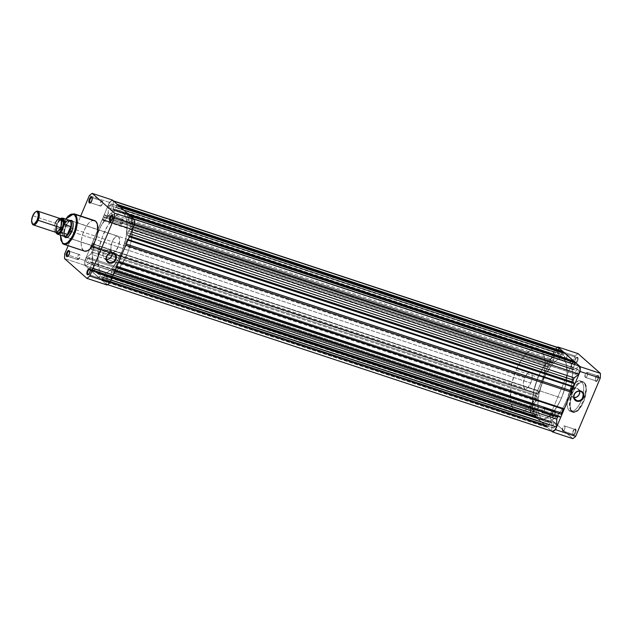 <?xml version="1.0" encoding="UTF-8"?>
<svg xmlns="http://www.w3.org/2000/svg" width="632" height="632" viewBox="0 0 632 632"><rect width="100%" height="100%" fill="white"/><g stroke="black" fill="none" stroke-linecap="round" stroke-linejoin="round"><path stroke-width="0.47" stroke-dasharray="3.16 2.37" d="M577.032 357.673A2.678 1.169 108.3 0 1 576.937 360.935A2.678 1.169 108.3 0 1 574.97 362.547L575.223 363.187A3.215 1.398 -71.7 0 0 577.585 361.251A3.215 1.398 -71.7 0 0 577.695 357.341L577.032 357.673L566.714 354.276A2.678 1.169 108.3 0 1 566.714 357.309A2.678 1.169 108.3 0 1 564.85 359.252A2.678 1.169 108.3 0 1 564.66 359.142L574.97 362.547A2.678 1.169 -71.7 0 0 575.159 362.657A2.678 1.169 -71.7 0 0 577.024 360.706A2.678 1.169 -71.7 0 0 577.032 357.673A2.678 1.169 -71.7 0 0 576.842 357.562A2.678 1.169 -71.7 0 0 574.97 359.513A2.678 1.169 -71.7 0 0 574.97 362.547L564.66 359.142A2.678 1.169 108.3 0 1 564.66 356.108A2.678 1.169 108.3 0 1 566.525 354.165A2.678 1.169 108.3 0 1 566.714 354.276L577.032 357.673L577.695 357.341L578.122 358.897L577.585 361.251L576.708 362.713L575.468 363.321L574.804 362.144L575.112 359.861L576.534 357.491L577.695 357.341A3.215 1.398 -71.7 0 0 576.7 357.372A3.215 1.398 -71.7 0 0 575.128 359.821A3.215 1.398 -71.7 0 0 574.93 362.721A3.215 1.398 -71.7 0 0 575.223 363.187L574.97 362.547A2.678 1.169 108.3 0 1 574.725 362.16A2.678 1.169 108.3 0 1 574.891 359.742A2.678 1.169 108.3 0 1 576.202 357.704A2.678 1.169 108.3 0 1 577.032 357.673M554.39 411.266A2.678 1.169 108.3 0 1 554.296 414.521A2.678 1.169 108.3 0 1 552.336 416.132L552.589 416.772A3.215 1.398 -71.7 0 0 554.943 414.845A3.215 1.398 -71.7 0 0 555.054 410.926L554.39 411.266L544.081 407.861A2.678 1.169 108.3 0 1 544.073 410.895A2.678 1.169 108.3 0 1 542.209 412.838A2.678 1.169 108.3 0 1 542.019 412.736L552.336 416.132A2.678 1.169 -71.7 0 0 552.526 416.243A2.678 1.169 -71.7 0 0 554.39 414.3A2.678 1.169 -71.7 0 0 554.39 411.266A2.678 1.169 -71.7 0 0 554.201 411.156A2.678 1.169 -71.7 0 0 552.336 413.099A2.678 1.169 -71.7 0 0 552.336 416.132L542.019 412.736A2.678 1.169 108.3 0 1 542.027 409.694A2.678 1.169 108.3 0 1 543.891 407.751A2.678 1.169 108.3 0 1 544.081 407.861L554.39 411.266L555.054 410.926L555.165 414.252L554.067 416.298L552.826 416.907L552.171 415.73L552.479 413.447L553.577 411.4L555.054 410.926A3.215 1.398 -71.7 0 0 554.059 410.966A3.215 1.398 -71.7 0 0 552.494 413.407A3.215 1.398 -71.7 0 0 552.297 416.314A3.215 1.398 -71.7 0 0 552.589 416.772L552.336 416.132A2.678 1.169 108.3 0 1 552.091 415.753A2.678 1.169 108.3 0 1 552.257 413.336A2.678 1.169 108.3 0 1 553.561 411.29A2.678 1.169 108.3 0 1 554.39 411.266M574.986 429.444A2.678 1.169 108.3 0 1 574.891 432.707A2.678 1.169 108.3 0 1 572.924 434.31L573.177 434.95A3.215 1.398 -71.7 0 0 575.531 433.023A3.215 1.398 -71.7 0 0 575.649 429.104L574.986 429.444L564.668 426.039A2.678 1.169 108.3 0 1 564.668 429.073A2.678 1.169 108.3 0 1 562.796 431.024A2.678 1.169 108.3 0 1 562.606 430.913L572.924 434.31A2.678 1.169 -71.7 0 0 573.113 434.421A2.678 1.169 -71.7 0 0 574.978 432.478A2.678 1.169 -71.7 0 0 574.986 429.444A2.678 1.169 -71.7 0 0 574.796 429.333A2.678 1.169 -71.7 0 0 572.924 431.277A2.678 1.169 -71.7 0 0 572.924 434.31L562.606 430.913A2.678 1.169 108.3 0 1 562.614 427.88A2.678 1.169 108.3 0 1 564.479 425.928A2.678 1.169 108.3 0 1 564.668 426.039L574.986 429.444L575.649 429.104L575.752 432.43L574.662 434.476L573.422 435.093L572.758 433.908L573.066 431.624L574.488 429.262L575.649 429.104A3.215 1.398 -71.7 0 0 574.646 429.144A3.215 1.398 -71.7 0 0 573.082 431.593A3.215 1.398 -71.7 0 0 572.884 434.492A3.215 1.398 -71.7 0 0 573.177 434.95L572.924 434.31A2.678 1.169 108.3 0 1 572.679 433.931A2.678 1.169 108.3 0 1 572.845 431.514A2.678 1.169 108.3 0 1 574.148 429.476A2.678 1.169 108.3 0 1 574.986 429.444M597.619 375.85A2.678 1.169 108.3 0 1 597.524 379.113A2.678 1.169 108.3 0 1 595.557 380.725L595.81 381.365A3.215 1.398 -71.7 0 0 598.172 379.429A3.215 1.398 -71.7 0 0 598.283 375.519L597.619 375.85L587.302 372.453A2.678 1.169 108.3 0 1 587.302 375.487A2.678 1.169 108.3 0 1 585.437 377.43A2.678 1.169 108.3 0 1 585.248 377.32L595.557 380.725A2.678 1.169 -71.7 0 0 595.747 380.835A2.678 1.169 -71.7 0 0 597.619 378.892A2.678 1.169 -71.7 0 0 597.619 375.85A2.678 1.169 -71.7 0 0 597.43 375.74A2.678 1.169 -71.7 0 0 595.565 377.691A2.678 1.169 -71.7 0 0 595.557 380.725L585.248 377.32A2.678 1.169 108.3 0 1 585.248 374.286A2.678 1.169 108.3 0 1 587.112 372.343A2.678 1.169 108.3 0 1 587.302 372.453L597.619 375.85L598.283 375.519L598.393 378.845L597.295 380.891L596.055 381.499L595.399 380.322L595.707 378.039L596.798 375.993L598.283 375.519A3.215 1.398 -71.7 0 0 597.287 375.558A3.215 1.398 -71.7 0 0 595.715 377.999A3.215 1.398 -71.7 0 0 595.526 380.906A3.215 1.398 -71.7 0 0 595.81 381.365L595.557 380.725A2.678 1.169 108.3 0 1 595.32 380.338A2.678 1.169 108.3 0 1 595.478 377.92A2.678 1.169 108.3 0 1 596.79 375.882A2.678 1.169 108.3 0 1 597.619 375.85M584.15 382.921C581.93 379.856 578.13 382.968 572.758 392.259C569.495 403.413 569.313 409.718 572.221 411.179A0.537 0.474 -48.6 0 1 571.557 411.519L569.487 406.447L571.154 394.471L577.529 383.585L582.767 381.625L583.897 382.289A0.537 0.474 -48.6 0 1 584.15 382.921L581.622 382.163L578.564 383.671L575.452 387.219L572.197 393.665L570.356 400.917L570.206 406.139L571.273 409.971L573.39 411.843L576.242 411.464L579.386 408.888L582.349 404.512L584.173 400.435L585.785 394.621L586.243 389.17L585.777 385.836L584.15 382.921A0.537 0.474 131.4 0 0 583.897 382.289A16.084 7.007 -71.7 0 0 582.767 381.625A16.084 7.007 -71.7 0 0 571.565 393.309A16.084 7.007 -71.7 0 0 571.557 411.519L569.258 410.761A16.084 7.007 108.3 0 1 569.274 392.551A16.084 7.007 108.3 0 1 580.476 380.867A16.084 7.007 108.3 0 1 581.606 381.531L583.897 382.289L581.606 381.531L583.289 384.54L583.771 387.993L583.297 393.625L581.63 399.645L579.015 405.136L575.863 409.252L573.422 411.053L570.475 411.448L568.287 409.512L567.181 405.539L567.338 400.143L569.242 392.646L571.857 387.155L575.009 383.039L578.991 380.748L581.606 381.531A16.084 7.007 108.3 0 1 583.383 393.128A16.084 7.007 108.3 0 1 581.337 400.396A16.084 7.007 108.3 0 1 570.396 411.424A16.084 7.007 108.3 0 1 569.258 410.761L571.557 411.519A16.084 7.007 -71.7 0 0 572.687 412.175A16.084 7.007 -71.7 0 0 583.889 400.49A16.084 7.007 -71.7 0 0 583.897 382.289L585.967 387.353L584.3 399.329L577.924 410.223L572.687 412.175L571.557 411.519A0.537 0.474 131.4 0 0 572.221 411.179C574.441 414.252 578.241 411.14 583.613 401.841C586.875 390.695 587.057 384.39 584.15 382.921M579.639 391.255A4.993 4.424 131.4 0 0 578.375 389.099A4.993 4.424 131.4 0 0 576.984 388.301L573.406 388.633L570.799 391.429L570.696 395.055L573.153 397.378A4.993 4.424 131.4 0 0 574.053 397.567L573.153 397.378L574.362 398.444L573.153 397.378A4.993 4.424 131.4 0 1 571.763 396.588L575.317 399.724M579.686 391.492L578.478 389.186L576.984 388.301L580.539 391.445L576.984 388.301A4.993 4.424 131.4 0 0 571.217 390.639A4.993 4.424 131.4 0 0 571.763 396.588M542.406 419.94L536.9 418.123A33.512 14.591 108.3 0 1 536.931 380.195A33.512 14.591 108.3 0 1 560.26 355.856A33.512 14.591 108.3 0 1 562.63 357.23L568.129 359.047A33.512 14.591 -71.7 0 0 565.766 357.665A33.512 14.591 -71.7 0 0 542.43 382.012A33.512 14.591 -71.7 0 0 542.406 419.94L544.934 421.37L547.857 421.576L551.072 420.549L554.446 418.329L561.153 410.689L564.234 405.562L568.168 396.785L571.644 384.248L572.632 372.509L570.973 363.353L569.211 360.201L565.601 357.617L562.67 357.412L559.462 358.439L556.089 360.659L552.684 363.985L546.301 373.417L542.367 382.194L538.883 394.731L537.895 403.714L538.906 413.668L540.368 417.341L542.406 419.94A33.512 14.591 -71.7 0 0 544.768 421.315A33.512 14.591 -71.7 0 0 568.097 396.975A33.512 14.591 -71.7 0 0 568.129 359.047L562.63 357.23L564.66 359.829L566.122 363.503L567.133 373.449L565.498 385.567L562.67 394.968L560.149 400.941L555.654 408.872L550.646 414.979L545.574 418.732L542.359 419.759L539.436 419.553L536.9 418.123L534.87 415.524L533.408 411.851L532.571 407.253L532.397 401.905L533.384 392.922L536.86 380.385L542.303 368.954L548.884 360.374L553.956 356.622L557.171 355.595L560.094 355.8L562.63 357.23A33.512 14.591 108.3 0 1 562.599 395.158A33.512 14.591 108.3 0 1 539.27 419.506A33.512 14.591 108.3 0 1 536.9 418.123L96.846 272.953A33.512 14.591 108.3 0 1 96.878 235.025A33.512 14.591 108.3 0 1 120.206 210.685A33.512 14.591 108.3 0 1 122.569 212.06L568.129 359.047A33.512 14.591 -71.7 0 0 565.766 357.665A33.512 14.591 -71.7 0 0 542.43 382.012A33.512 14.591 -71.7 0 0 542.406 419.94L544.934 421.37L547.857 421.576L551.072 420.549L554.446 418.329L561.153 410.689L564.234 405.562L568.168 396.785L571.644 384.248L572.632 372.509L570.973 363.353L569.211 360.201L565.601 357.617L562.67 357.412L559.462 358.439L556.089 360.659L552.684 363.985L546.301 373.417L542.367 382.194L538.883 394.731L537.895 403.714L538.906 413.668L540.368 417.341L542.406 419.94A33.512 14.591 -71.7 0 0 544.768 421.315A33.512 14.591 -71.7 0 0 568.097 396.975A33.512 14.591 -71.7 0 0 568.129 359.047L122.569 212.06L120.04 210.63L117.118 210.424L113.902 211.451L110.529 213.671L107.124 217.005L100.741 226.438L95.724 238.319L92.833 250.833L92.517 262.083L93.346 266.688L94.808 270.354L96.846 272.953L99.374 274.383L102.305 274.588L105.512 273.561L108.886 271.341L112.291 268.015L118.674 258.583L122.608 249.806L126.092 237.269L127.072 225.521L126.068 218.332L124.607 214.659L122.569 212.06A33.512 14.591 108.3 0 1 122.545 249.988A33.512 14.591 108.3 0 1 99.208 274.335A33.512 14.591 108.3 0 1 96.846 272.953L542.406 419.94M530.438 407.514L555.014 349.33A48.127 20.959 108.3 0 1 557.392 347.339A48.127 20.959 108.3 0 0 555.014 349.33L530.438 407.514L550.606 414.165A48.127 20.959 -71.7 0 0 550.472 418.913L572.821 438.655L550.472 418.913L530.303 412.262A48.127 20.959 108.3 0 1 530.438 407.514L550.606 414.165L575.183 355.982L550.606 414.165A48.127 20.959 -71.7 0 0 550.472 418.913L530.303 412.262L551.728 431.182L530.303 412.262A48.127 20.959 108.3 0 1 530.438 407.514M578.043 353.636A48.127 20.959 -71.7 0 0 575.183 355.982L555.014 349.33L575.183 355.982A48.127 20.959 -71.7 0 1 578.043 353.636M542.019 412.736L542.114 409.473L543.876 407.743L544.428 408.73L543.986 411.124L542.983 412.601L542.019 412.736M562.606 430.913L562.701 427.651L564.463 425.928L565.032 427.335L564.573 429.302L563.57 430.779L562.606 430.913M585.248 377.32L585.153 374.555L586.069 372.848L587.104 372.335L587.665 373.749L587.215 375.716L586.212 377.193L585.248 377.32M564.66 359.142L564.566 356.369L565.482 354.671L566.509 354.157L567.078 355.571L566.62 357.538L565.624 359.016L564.66 359.142M557.337 351.123A2.733 1.193 -71.7 0 0 557.148 351.013A2.733 1.193 -71.7 0 0 555.244 352.996A2.733 1.193 -71.7 0 0 555.236 356.093L109.684 209.113A2.733 1.193 108.3 0 1 109.684 206.016A2.733 1.193 108.3 0 1 111.588 204.025A2.733 1.193 108.3 0 1 111.785 204.144L557.132 351.005L556.081 351.526L555.149 353.264L554.888 355.208L555.449 356.211L556.5 355.69L557.432 353.952L557.337 351.123L111.572 204.025L110.521 204.547L109.589 206.285L109.328 208.22L109.889 209.224L111.69 207.47L112.148 205.463L111.785 204.144A2.733 1.193 108.3 0 1 111.777 207.233A2.733 1.193 108.3 0 1 109.873 209.224A2.733 1.193 108.3 0 1 109.684 209.113L555.236 356.093A2.733 1.193 -71.7 0 0 555.433 356.203A2.733 1.193 -71.7 0 0 557.337 354.22A2.733 1.193 -71.7 0 0 557.337 351.123M577.924 369.301A2.733 1.193 -71.7 0 0 577.735 369.191A2.733 1.193 -71.7 0 0 575.831 371.174A2.733 1.193 -71.7 0 0 575.831 374.27L130.271 227.291A2.733 1.193 108.3 0 1 130.271 224.194A2.733 1.193 108.3 0 1 132.175 222.203A2.733 1.193 108.3 0 1 132.372 222.322L577.719 369.183L576.668 369.704L575.736 371.442L575.476 373.386L576.036 374.389L577.087 373.868L578.019 372.13L577.924 369.301L132.167 222.203L131.108 222.725L130.176 224.463L129.916 226.398L130.476 227.402L132.278 225.648L132.736 223.641L132.372 222.322A2.733 1.193 108.3 0 1 132.365 225.419A2.733 1.193 108.3 0 1 130.461 227.402A2.733 1.193 108.3 0 1 130.271 227.291L575.831 374.27A2.733 1.193 -71.7 0 0 576.021 374.381A2.733 1.193 -71.7 0 0 577.924 372.398A2.733 1.193 -71.7 0 0 577.924 369.301M555.291 422.887A2.733 1.193 -71.7 0 0 555.101 422.776A2.733 1.193 -71.7 0 0 553.197 424.767A2.733 1.193 -71.7 0 0 553.19 427.856L107.638 280.877A2.733 1.193 108.3 0 1 107.638 277.78A2.733 1.193 108.3 0 1 109.541 275.797A2.733 1.193 108.3 0 1 109.731 275.908L555.086 422.776L554.035 423.298L553.103 425.036L552.842 426.971L553.403 427.975L554.454 427.453L555.386 425.715L555.291 422.887L109.526 275.789L108.475 276.31L107.543 278.048L107.282 279.992L107.843 280.995L108.894 280.474L109.826 278.736L109.731 275.908A2.733 1.193 108.3 0 1 109.731 279.004A2.733 1.193 108.3 0 1 107.827 280.987A2.733 1.193 108.3 0 1 107.638 280.877L553.19 427.856A2.733 1.193 -71.7 0 0 553.387 427.975A2.733 1.193 -71.7 0 0 555.291 425.984A2.733 1.193 -71.7 0 0 555.291 422.887M534.704 404.709A2.733 1.193 -71.7 0 0 534.506 404.599A2.733 1.193 -71.7 0 0 532.602 406.581A2.733 1.193 -71.7 0 0 532.602 409.678L87.042 262.699A2.733 1.193 108.3 0 1 87.05 259.602A2.733 1.193 108.3 0 1 88.954 257.619A2.733 1.193 108.3 0 1 89.144 257.73L534.498 404.599L533.44 405.112L532.515 406.85L532.247 408.793L532.808 409.797L533.866 409.275L534.791 407.537L534.704 404.709L88.938 257.611L87.888 258.132L86.955 259.87L86.695 261.814L87.256 262.817L88.306 262.296L89.238 260.558L89.144 257.73A2.733 1.193 108.3 0 1 89.144 260.826A2.733 1.193 108.3 0 1 87.24 262.809A2.733 1.193 108.3 0 1 87.042 262.699L532.602 409.678A2.733 1.193 -71.7 0 0 532.8 409.797A2.733 1.193 -71.7 0 0 534.704 407.806A2.733 1.193 -71.7 0 0 534.704 404.709M552.321 431.372L551.823 431.103A6.304 2.741 108.3 0 1 551.704 430.984L551.926 422.919L551.175 422.255A35.55 15.484 108.3 0 1 550.022 422.792L547.96 427.69L547.162 426.987L548.307 424.617L547.13 423.574L546.19 426.126L536.868 417.894L538.014 415.524L536.829 414.481L535.897 417.033L535.099 416.33L537.168 411.44A35.55 15.484 108.3 0 1 536.979 409.718L536.22 409.054L531.362 413.02A6.304 2.741 108.3 0 1 531.236 412.917L530.39 409.718L531.591 404.946L536.284 401.099L90.731 254.111L86.031 257.959L531.591 404.946A6.304 2.741 -71.7 0 0 531.236 412.917L85.675 265.938A6.304 2.741 108.3 0 1 86.031 257.959L90.897 253.953L91.727 251.994A35.55 15.484 108.3 0 1 92.027 249.869L90.147 248.21L91.024 246.14L91.853 247.246L93.149 244.173L92.09 243.604L102.337 219.344L103.174 220.45L104.47 217.376L103.411 216.816L104.28 214.754L106.168 216.397A35.55 15.484 108.3 0 1 107.337 215.046L108.159 213.095L108.404 204.997L110.884 201.205L112.78 200.668L113.262 201.016L113.294 209.721L558.854 356.709A1.88 0.814 -71.7 0 0 558.988 356.788A1.88 0.814 -71.7 0 0 559.36 356.732L113.8 209.745A1.88 0.814 108.3 0 1 113.428 209.8A1.88 0.814 108.3 0 1 113.294 209.721L113.8 209.745A35.55 15.484 108.3 0 1 114.945 209.208L117.015 204.31L117.813 205.013L116.667 207.383L117.844 208.426L118.784 205.874L128.106 214.106L126.961 216.476L128.146 217.519L129.078 214.967L129.876 215.67L127.806 220.56A35.55 15.484 108.3 0 1 127.996 222.282L128.241 222.922L573.801 369.902A1.88 0.814 -71.7 0 0 573.935 369.981A1.88 0.814 -71.7 0 0 574.472 369.815L128.92 222.827A1.88 0.814 108.3 0 1 128.375 223.001A1.88 0.814 108.3 0 1 128.241 222.922L133.613 218.98L134.584 222.132L133.384 227.054L128.517 231.067L127.696 233.018A35.55 15.484 108.3 0 1 127.388 235.143L129.268 236.803L128.099 239.591L127.072 239.883L125.428 243.778L125.713 245.224L118.69 261.853L117.67 262.146L116.019 266.04L116.312 267.486L115.135 270.275L113.254 268.616A35.55 15.484 108.3 0 1 112.085 269.975L111.256 271.926L111.011 280.016L108.617 283.736L107.329 284.416L106.263 284.116A6.304 2.741 108.3 0 1 106.152 284.005L551.704 430.984A6.304 2.741 -71.7 0 0 551.823 431.103L106.263 284.116A6.304 2.741 108.3 0 1 106.152 284.005L106.366 275.931L105.615 275.268A35.55 15.484 108.3 0 1 104.47 275.813L102.4 280.703L101.61 280L102.747 277.63L101.57 276.587L100.63 279.139L91.308 270.915L92.454 268.545L91.277 267.502L90.337 270.054L89.539 269.351L91.608 264.46A35.55 15.484 108.3 0 1 91.419 262.73L90.668 262.075L85.802 266.033A6.304 2.741 108.3 0 1 85.675 265.938L84.838 262.738L86.031 257.959L531.591 404.946L536.457 400.933L537.279 398.982A35.55 15.484 108.3 0 1 537.579 396.857L535.699 395.197L536.576 393.12L537.413 394.226L538.709 391.161L537.65 390.592L547.897 366.331L548.726 367.429L550.022 364.364L548.963 363.795L549.832 361.741L551.72 363.384A35.55 15.484 108.3 0 1 552.889 362.025L553.719 360.074L553.964 351.985L555.757 348.864L557.764 347.568M558.261 347.624A6.304 2.741 -71.7 0 0 553.964 351.985L108.404 204.997L108.183 212.802L553.735 359.782L108.183 212.802A1.88 0.814 108.3 0 1 107.337 215.046L552.889 362.025A35.55 15.484 -71.7 0 0 551.72 363.384L106.168 216.397A35.55 15.484 108.3 0 1 107.337 215.046L552.889 362.025A1.88 0.814 -71.7 0 0 553.735 359.782L553.964 351.985L108.404 204.997A6.304 2.741 108.3 0 1 112.709 200.644A6.304 2.741 108.3 0 1 113.262 201.016L113.041 208.813A1.88 0.814 108.3 0 0 113.294 209.721L558.854 356.709A1.88 0.814 -71.7 0 1 558.601 355.8L113.041 208.813L558.601 355.8L558.767 350.041L558.609 356.1L559.36 356.732A35.55 15.484 108.3 0 1 560.505 356.187L562.575 351.297L560.505 356.187A35.55 15.484 -71.7 0 0 559.36 356.732L113.8 209.745A35.55 15.484 108.3 0 1 114.945 209.208L560.505 356.187L114.945 209.208L117.015 204.31L118.113 205.116L117.449 205.866L562.907 352.759L562.227 354.37L563.404 355.413L564.344 352.861L563.981 353.715L118.421 206.727L117.844 208.426L116.667 207.383L117.347 205.779L562.907 352.759L117.347 205.779L562.907 352.759L562.227 354.37L116.667 207.383L562.227 354.37L563.404 355.413L117.844 208.426L563.404 355.413L564.084 353.802L118.524 206.822L563.981 353.715L118.421 206.727L118.784 205.874L128.407 214.208L127.743 214.959L573.2 361.852L572.521 363.455L573.698 364.498L574.638 361.946L574.275 362.8L128.715 215.82L128.146 217.519L126.961 216.476L127.64 214.864L573.2 361.852L127.64 214.864L573.2 361.852L572.521 363.455L126.961 216.476L572.521 363.455L573.698 364.498L128.146 217.519L573.698 364.498L574.377 362.894L128.817 215.907L574.275 362.8L128.715 215.82L129.378 215.062L130.176 215.765L127.806 220.56A35.55 15.484 108.3 0 1 127.996 222.282L573.556 369.27L574.283 369.941L579.173 365.968L574.472 369.815L128.92 222.827L133.613 218.98A6.304 2.741 108.3 0 1 133.384 227.054L128.691 230.901L131.44 231.818L128.691 230.901A1.88 0.814 108.3 0 0 127.696 233.018A35.55 15.484 108.3 0 1 127.388 235.143L129.71 235.91L127.388 235.143L129.331 236.826L128.154 239.607L127.072 239.883L127.917 240.16L127.072 239.883L125.428 243.778L126.274 244.055L125.428 243.778L125.768 245.248L118.745 261.869L117.67 262.146L118.516 262.422L117.67 262.146L116.019 266.04L116.865 266.317L116.019 266.04L116.367 267.51L115.19 270.291L113.254 268.616A35.55 15.484 108.3 0 1 112.085 269.975L114.929 270.915L112.085 269.975A1.88 0.814 108.3 0 0 111.232 272.218L113.989 273.127L111.232 272.218L111.011 280.016A6.304 2.741 108.3 0 1 106.713 284.376A6.304 2.741 108.3 0 1 106.263 284.116L551.823 431.103A6.304 2.741 -71.7 0 0 552.265 431.356M574.662 364.474L573.366 367.54A35.55 15.484 108.3 0 1 573.556 369.27A35.55 15.484 -71.7 0 0 573.366 367.54L127.806 220.56L573.366 367.54L574.662 364.474M560.695 417.254L558.814 415.595A35.55 15.484 108.3 0 1 558.119 416.409A35.55 15.484 -71.7 0 0 558.814 415.595L113.254 268.616L558.814 415.595L560.695 417.254M573.801 369.902L128.241 222.922A1.88 0.814 108.3 0 1 127.996 222.282L573.556 369.27A1.88 0.814 -71.7 0 0 573.801 369.902M130.54 233.958L127.696 233.018L130.54 233.958M106.152 284.005L551.704 430.984L551.933 423.187L106.374 276.2L106.152 284.005M105.615 275.268A1.88 0.814 108.3 0 1 105.986 275.212A1.88 0.814 108.3 0 1 106.374 276.2L551.933 423.187A1.88 0.814 -71.7 0 0 551.546 422.2A1.88 0.814 -71.7 0 0 551.175 422.255L105.615 275.268A35.55 15.484 108.3 0 1 104.47 275.813L550.022 422.792A35.55 15.484 -71.7 0 0 551.175 422.255L105.615 275.268M104.47 275.813L550.022 422.792L547.96 427.69L102.4 280.703L104.47 275.813M102.4 280.703L547.96 427.69L547.162 426.987L101.61 280L102.4 280.703M101.61 280L547.162 426.987L547.525 426.134L101.965 279.147L101.61 280M101.965 279.147L547.628 426.221L101.965 279.147M102.068 279.241L547.628 426.221L548.307 424.617L102.747 277.63L102.068 279.241M102.747 277.63L548.307 424.617L547.13 423.574L101.57 276.587L102.747 277.63M101.57 276.587L547.13 423.574L546.451 425.178L100.891 278.198L101.57 276.587M100.891 278.198L546.554 425.273L100.891 278.198M100.994 278.285L546.554 425.273L546.19 426.126L100.63 279.139L100.994 278.285M100.63 279.139L546.19 426.126L536.868 417.894L91.308 270.915L100.63 279.139M91.308 270.915L536.868 417.894L537.232 417.041L91.672 270.062L91.308 270.915M91.672 270.062L537.334 417.136L91.672 270.062M91.774 270.148L537.334 417.136L538.014 415.524L92.454 268.545L91.774 270.148M92.454 268.545L538.014 415.524L536.829 414.481L91.277 267.502L92.454 268.545M91.277 267.502L536.829 414.481L536.149 416.093L90.597 269.106L91.277 267.502M90.597 269.106L536.252 416.18L90.597 269.106M90.7 269.2L536.252 416.18L535.897 417.033L90.337 270.054L90.7 269.2M90.337 270.054L535.897 417.033L535.099 416.33L89.539 269.351L90.337 270.054M89.539 269.351L535.099 416.33L537.168 411.44L91.608 264.46L89.539 269.351M537.168 411.44L91.608 264.46A35.55 15.484 108.3 0 1 91.419 262.73L536.979 409.718A35.55 15.484 -71.7 0 0 537.168 411.44M90.502 262.185A1.88 0.814 108.3 0 1 91.04 262.019A1.88 0.814 108.3 0 1 91.419 262.73L536.979 409.718A1.88 0.814 -71.7 0 0 536.6 408.999A1.88 0.814 -71.7 0 0 536.054 409.173L90.502 262.185L536.054 409.173L531.362 413.02L85.802 266.033L90.502 262.185M85.802 266.033A6.304 2.741 108.3 0 1 85.675 265.938L531.236 412.917A6.304 2.741 -71.7 0 0 531.362 413.02L85.802 266.033M91.727 251.994A1.88 0.814 108.3 0 1 90.731 254.111L536.284 401.099A1.88 0.814 -71.7 0 0 537.279 398.982L91.727 251.994A35.55 15.484 108.3 0 1 92.027 249.869L537.579 396.857A35.55 15.484 -71.7 0 0 537.279 398.982L91.727 251.994M92.027 249.869L537.579 396.857L535.699 395.197L90.147 248.21L92.027 249.869M90.147 248.21L535.699 395.197L536.576 393.12L91.024 246.14L90.147 248.21M91.024 246.14L536.908 393.412L91.024 246.14M91.348 246.433L536.908 393.412L91.348 246.433M91.237 246.701L537.413 394.226L91.237 246.701M91.853 247.246L537.413 394.226L538.709 391.161L93.149 244.173L91.853 247.246M93.149 244.173L538.709 391.161L93.149 244.173M92.533 243.628L538.085 390.615L92.533 243.628M92.414 243.897L537.974 390.876L92.414 243.897M92.09 243.604L537.65 390.592L547.897 366.331L102.337 219.344L92.09 243.604M102.337 219.344L548.221 366.615L102.337 219.344M102.668 219.636L548.221 366.615L102.668 219.636M102.55 219.904L548.726 367.429L102.55 219.904M103.174 220.45L548.726 367.429L550.022 364.364L104.47 217.376L103.174 220.45M104.47 217.376L550.022 364.364L104.47 217.376M103.846 216.831L549.406 363.819L103.846 216.831M103.735 217.1L549.295 364.087L103.735 217.1M103.411 216.816L548.963 363.795L549.832 361.741L104.28 214.754L103.411 216.816M104.28 214.754L549.832 361.741L551.72 363.384L106.168 216.397L104.28 214.754M90.589 202.651A2.678 1.169 -71.7 0 0 90.818 202.524A2.678 1.169 -71.7 0 0 92.13 200.486A2.678 1.169 -71.7 0 0 92.296 198.069A2.678 1.169 -71.7 0 0 92.177 197.832A2.678 1.169 108.3 0 1 92.13 200.486A2.678 1.169 108.3 0 1 90.589 202.651M111.177 220.829A2.678 1.169 -71.7 0 0 111.414 220.71A2.678 1.169 -71.7 0 0 112.717 218.664A2.678 1.169 -71.7 0 0 112.883 216.247A2.678 1.169 -71.7 0 0 112.765 216.01A2.678 1.169 108.3 0 1 112.717 218.664A2.678 1.169 108.3 0 1 111.177 220.829M88.543 274.414A2.678 1.169 -71.7 0 0 88.772 274.296A2.678 1.169 -71.7 0 0 90.084 272.258A2.678 1.169 -71.7 0 0 90.242 269.84A2.678 1.169 -71.7 0 0 90.131 269.603A2.678 1.169 108.3 0 1 90.084 272.258A2.678 1.169 108.3 0 1 88.543 274.414M67.948 256.237A2.678 1.169 -71.7 0 0 68.185 256.118A2.678 1.169 -71.7 0 0 69.496 254.08A2.678 1.169 -71.7 0 0 69.654 251.662A2.678 1.169 -71.7 0 0 69.536 251.425A2.678 1.169 108.3 0 1 69.496 254.08A2.678 1.169 108.3 0 1 67.948 256.237M68.027 236.897A8.579 3.737 -71.7 0 0 68.272 236.747A8.579 3.737 -71.7 0 0 72.459 230.222A8.579 3.737 -71.7 0 0 72.98 222.488A8.579 3.737 -71.7 0 0 72.87 222.219A8.579 3.737 108.3 0 1 72.459 230.222A8.579 3.737 108.3 0 1 68.027 236.897M112.52 252.468L66.226 237.198A8.579 3.737 108.3 0 1 65.617 236.842L111.919 252.121A8.579 3.737 -71.7 0 0 112.52 252.468A8.579 3.737 -71.7 0 0 118.492 246.235A8.579 3.737 -71.7 0 0 118.5 236.526L72.206 221.255L118.5 236.526A8.579 3.737 -71.7 0 0 117.9 236.178A8.579 3.737 -71.7 0 0 111.927 242.412A8.579 3.737 -71.7 0 0 111.919 252.121L65.617 236.842A8.579 3.737 108.3 0 1 65.625 227.133A8.579 3.737 108.3 0 1 71.598 220.9L117.9 236.178M60.411 235.136L65.696 219.099M73.952 213.774L68.714 215.733L62.339 226.619L60.672 238.596L62.734 243.668A16.084 7.007 108.3 0 1 62.75 225.458A16.084 7.007 108.3 0 1 73.952 213.774M112.117 253.345L110.908 251.038L109.415 250.153A4.993 4.424 131.4 0 0 103.648 252.492A4.993 4.424 131.4 0 0 104.193 258.441A4.993 4.424 131.4 0 0 105.584 259.231L106.792 260.297L105.584 259.231A4.993 4.424 131.4 0 0 106.492 259.42L103.537 257.682L102.937 254.198L105.015 250.999L107.638 249.964L109.415 250.153L112.37 252.761L109.415 250.153A4.993 4.424 131.4 0 1 110.805 250.951L114.36 254.088M112.97 253.298L112.37 252.761L112.97 253.298M77.673 259.547A2.678 1.169 -71.7 0 0 77.855 259.657A2.678 1.169 -71.7 0 0 79.727 257.714A2.678 1.169 -71.7 0 0 79.727 254.68L69.409 251.275L79.727 254.68A2.678 1.169 -71.7 0 0 79.537 254.57A2.678 1.169 -71.7 0 0 77.673 256.513A2.678 1.169 -71.7 0 0 77.673 259.547L67.758 256.284L78.107 259.681L79.956 256.947L79.521 254.562L78.494 255.075L77.578 256.774L77.673 259.547M98.26 277.725A2.678 1.169 -71.7 0 0 98.45 277.835A2.678 1.169 -71.7 0 0 100.314 275.892A2.678 1.169 -71.7 0 0 100.314 272.858L90.005 269.453L100.314 272.858A2.678 1.169 -71.7 0 0 100.125 272.748A2.678 1.169 -71.7 0 0 98.26 274.691A2.678 1.169 -71.7 0 0 98.26 277.725L88.354 274.462L98.695 277.859L100.409 275.631L100.662 273.727L100.117 272.74L99.082 273.253L98.165 274.96L98.26 277.725M120.894 224.139A2.678 1.169 -71.7 0 0 121.083 224.249A2.678 1.169 -71.7 0 0 122.948 222.306A2.678 1.169 -71.7 0 0 122.956 219.265L112.638 215.868L122.956 219.265A2.678 1.169 -71.7 0 0 122.766 219.162A2.678 1.169 -71.7 0 0 120.894 221.105A2.678 1.169 -71.7 0 0 120.894 224.139L110.987 220.868L121.328 224.273L123.185 221.532L122.75 219.154L120.989 220.876L120.894 224.139M100.306 205.961A2.678 1.169 -71.7 0 0 100.496 206.072A2.678 1.169 -71.7 0 0 102.36 204.12A2.678 1.169 -71.7 0 0 102.36 201.087L92.051 197.69L102.36 201.087A2.678 1.169 -71.7 0 0 102.171 200.976A2.678 1.169 -71.7 0 0 100.306 202.927A2.678 1.169 -71.7 0 0 100.306 205.961L90.4 202.69L100.741 206.095L102.455 203.86L102.708 201.956L102.163 200.976L100.401 202.698L99.943 204.665L100.306 205.961M122.569 212.06L128.067 213.877A33.512 14.591 -71.7 0 0 125.705 212.494A33.512 14.591 -71.7 0 0 102.376 236.842A33.512 14.591 -71.7 0 0 102.345 274.77L96.846 272.953A33.512 14.591 108.3 0 1 96.878 235.025A33.512 14.591 108.3 0 1 120.206 210.685A33.512 14.591 108.3 0 1 122.569 212.06L124.607 214.659L126.068 218.332L127.072 225.521L126.092 237.269L122.608 249.806L118.674 258.583L112.291 268.015L108.886 271.341L105.512 273.561L102.305 274.588L99.374 274.383L95.764 271.8L94.002 268.647L92.343 259.491L93.331 247.752L96.807 235.215L100.741 226.438L103.822 221.311L110.529 213.671L113.902 211.451L117.118 210.424L120.04 210.63L122.569 212.06A33.512 14.591 108.3 0 1 122.545 249.988A33.512 14.591 108.3 0 1 99.208 274.335A33.512 14.591 108.3 0 1 96.846 272.953L106.295 276.461L111.011 275.378L114.384 273.158L119.464 267.786L125.594 257.587L128.114 251.615L130.942 242.214L132.578 230.095L132.404 224.747L130.911 218.182L129.157 215.038L125.539 212.447L122.616 212.241L119.401 213.268L114.329 217.021L107.748 225.6L102.305 237.032L98.829 249.569L97.841 261.308L99.508 270.464L102.345 274.77A33.512 14.591 -71.7 0 0 104.707 276.144A33.512 14.591 -71.7 0 0 128.043 251.805A33.512 14.591 -71.7 0 0 128.067 213.877L122.569 212.06M94.579 220.576A16.084 7.007 -71.7 0 0 83.377 232.26A16.084 7.007 -71.7 0 0 83.369 250.47L62.734 243.668L83.369 250.47A16.084 7.007 -71.7 0 0 84.498 251.133M109.455 202.343L84.878 260.526A48.127 20.959 -71.7 0 0 84.743 265.282L107.1 285.016L84.743 265.282L64.575 258.622L84.743 265.282A48.127 20.959 -71.7 0 1 84.878 260.526L109.455 202.343L89.286 195.691L109.455 202.343A48.127 20.959 -71.7 0 1 112.322 199.996A48.127 20.959 -71.7 0 0 109.455 202.343M68.145 245.737L80.706 216.002L68.145 245.737M83.945 250.888L84.577 251.157M95.132 220.821L94.5 220.552M93.82 220.434L91.553 220.947L88.298 223.61L85.233 228.144L82.824 233.84L81.441 239.852L81.204 244.007L81.686 247.46L83.369 250.47M64.709 253.874L84.878 260.526L64.709 253.874M60.396 235.499L61.968 226.951L65.72 219.067M70.041 220.268L67.292 222.519L64.646 227.757L63.729 233.516L64.662 236.866M118.5 236.526L119.614 239.315L118.792 245.398L115.869 250.849L114.131 252.271L112.567 252.484L111.398 251.449L110.805 249.332L111.627 243.249L112.915 240.207L115.419 236.945L117.102 236.107L118.5 236.526M112.069 253.1A4.993 4.424 131.4 0 0 110.805 250.951M72.206 221.255A8.579 3.737 -71.7 0 0 65.918 226.406A8.579 3.737 -71.7 0 0 65.617 236.842M64.954 237.182A9.117 3.966 108.3 0 1 65.27 226.09A9.117 3.966 108.3 0 1 71.953 220.615M60.174 218.546A7.236 3.152 -71.7 0 0 55.387 223.191L56.58 223.744L60.846 219.612L61.367 219.944L60.846 219.612L56.58 223.744L55.387 223.191L54.55 225.711M60.459 227.591L60.435 227.615C57.686 232.868 56.525 231.833 56.809 231.833L56.58 223.744L56.809 231.833L57.425 231.881L56.809 231.833L56.035 228.871L57.22 223.831L56.58 223.744L57.22 223.831C59.961 218.577 61.13 219.612 60.846 219.612C61.833 218.877 61.691 221.54 60.435 227.615M35.479 211.989L36.119 211.562A7.236 3.152 -71.7 0 0 33.062 215.828L55.387 223.191L33.062 215.828A7.236 3.152 108.3 0 1 35.787 211.807M32.035 223.199A7.236 3.152 108.3 0 1 33.062 215.828L33.062 215.828A7.236 3.152 -71.7 0 0 32.153 223.594L31.884 222.867M56.667 232.268L57.22 223.791L55.995 229.1L56.967 232.6M71.677 231.62L530.754 383.063A8.579 3.737 -71.7 0 0 530.453 372.272A8.579 3.737 -71.7 0 0 524.765 377.778L64.085 225.798A8.579 3.737 108.3 0 1 69.101 220.22A8.579 3.737 -71.7 0 0 64.085 225.798L62.434 229.969L65.625 222.069L62.284 229.969L55.774 227.82L62.434 229.969L64.085 225.798A8.579 3.737 -71.7 0 0 63.808 236.257A8.579 3.737 108.3 0 1 64.085 225.798L524.765 377.778L523.446 382.55L523.359 385.433L523.952 387.55L525.121 388.577L527.554 387.803L530.058 384.533L531.788 379.879L532.207 376.775L531.575 373.291L529.656 372.209L527.104 373.891L524.765 377.778A8.579 3.737 -71.7 0 0 525.073 388.569A8.579 3.737 -71.7 0 0 530.754 383.063L71.677 231.62M539.459 390.75L561.461 398.01A33.512 14.591 -71.7 0 0 560.26 355.856A33.512 14.591 -71.7 0 0 538.069 377.351L516.06 370.091A33.512 14.591 108.3 0 1 538.259 348.595A33.512 14.591 108.3 0 1 539.459 390.75A33.512 14.591 108.3 0 1 517.26 412.246A33.512 14.591 108.3 0 1 516.06 370.091L538.069 377.351L534.032 389.786L532.563 399.005L532.405 404.662L534.064 413.818L536.9 418.123L539.436 419.553L542.359 419.759L547.241 417.768L552.344 413.178L557.226 406.4L561.461 398.01L564.692 388.72L566.635 379.35L567.125 370.692L566.62 365.691L564.66 359.829L561.421 356.361L557.171 355.595L552.289 357.586L547.186 362.175L542.303 368.954L538.069 377.351A33.512 14.591 -71.7 0 0 539.27 419.506A33.512 14.591 -71.7 0 0 561.461 398.01L539.459 390.75L536.726 396.493L532.018 403.88L525.239 410.508L521.937 412.143L518.848 412.554L516.107 411.732L512.868 408.264L510.901 402.402L510.561 391.753L512.031 382.526L516.06 370.091L521.874 359.221L526.875 353.122L531.954 349.362L535.17 348.335L538.093 348.54L540.621 349.97L542.659 352.569L544.12 356.243L545.124 363.432L544.144 375.179L542.691 381.467L539.459 390.75M55.956 232.505L55.758 227.251L58.673 220.339L60.956 218.364M61.344 219.099L59.187 220.521L57.22 223.791L59.037 219.92L65.625 222.069L59.116 219.92A8.445 3.674 108.3 0 1 62.615 218.08M55.679 227.528L57.22 223.791L60.988 219.178M69.323 220.292A8.445 3.674 -71.7 0 0 65.617 222.385A8.445 3.674 108.3 0 1 65.649 222.345M63.927 236.352L63.571 236.099A8.445 3.674 108.3 0 1 62.544 229.661A8.445 3.674 -71.7 0 0 64.029 236.336M57.33 234.124A8.445 3.674 108.3 0 1 55.774 227.82A8.445 3.674 -71.7 0 0 57.267 234.101M55.387 223.191A7.236 3.152 -71.7 0 0 55.64 232.292M62.671 218.103A8.445 3.674 -71.7 0 0 59.116 219.92M55.727 227.323L55.719 227.781M55.893 232.355A8.177 3.563 108.3 0 1 55.758 227.251M580.476 380.867L584.047 382.368C591.102 387.637 580.8 415.556 572.687 412.175L570.396 411.424M578.375 389.099L581.93 392.235M564.85 359.252L575.159 362.657M585.437 377.43L595.747 380.835M562.796 431.024L573.113 434.421M542.209 412.838L552.526 416.243M125.705 212.494L538.259 348.595M104.707 276.144L517.26 412.246M543.891 407.751L554.201 411.156M564.479 425.928L574.796 429.333M587.112 372.343L597.43 375.74M566.525 354.165L576.842 357.562M595.32 380.338L595.526 380.906M596.79 375.882L597.287 375.558M572.679 433.931L572.884 434.492M574.148 429.476L574.646 429.144M552.091 415.753L552.297 416.314M553.561 411.29L554.059 410.966M574.725 362.16L574.93 362.721M576.202 357.704L576.7 357.372M557.148 351.013L111.588 204.025M577.735 369.191L132.175 222.203M555.101 422.776L109.541 275.797M534.506 404.599L88.954 257.619M573.935 369.981L128.375 223.001M558.988 356.788L113.428 209.8M113.246 200.818L112.709 200.644M106.713 284.376L107.582 284.661M105.986 275.212L551.546 422.2M91.04 262.019L536.6 408.999M532.8 409.797L87.24 262.809M553.387 427.975L107.827 280.987M576.021 374.381L130.461 227.402M555.433 356.203L109.873 209.224M90.818 202.524L90.321 202.856M92.296 198.069L92.09 197.508M111.414 220.71L110.916 221.034M112.883 216.247L112.678 215.686M88.772 274.296L88.275 274.628M90.242 269.84L90.044 269.279M68.185 256.118L67.687 256.442M69.654 251.662L69.449 251.094M68.272 236.747L67.774 237.079M72.98 222.488L72.775 221.927M65.625 219.075L60.34 235.112M104.193 258.441L107.748 261.577M77.855 259.657L67.545 256.26M98.45 277.835L88.132 274.438M121.083 224.249L110.774 220.845M100.496 206.072L90.179 202.667M102.171 200.976L91.861 197.579M122.766 219.162L112.449 215.757M100.125 272.748L89.815 269.343M79.537 254.57L69.228 251.165M72.411 221.168L530.453 372.272M68.817 220.213L69.244 220.213M67.039 237.466L525.073 388.569M60.332 218.609L58.823 220.078M55.687 227.488L55.806 232.339"/><path stroke-width="0.95" d="M576.708 400.522A4.993 4.424 131.4 0 0 582.894 397.394A4.993 4.424 131.4 0 0 580.539 391.445L580.934 391.121A5.53 4.898 -48.6 0 1 583.541 397.71A5.53 4.898 -48.6 0 1 576.692 401.17L576.708 400.522L574.362 398.444L576.708 400.522A4.993 4.424 -48.6 0 1 575.317 399.724A4.993 4.424 -48.6 0 1 574.772 393.776A4.993 4.424 -48.6 0 1 580.539 391.445A4.993 4.424 -48.6 0 1 581.93 392.235A4.993 4.424 -48.6 0 1 582.483 398.184A4.993 4.424 -48.6 0 1 576.708 400.522L576.692 401.17L575.041 400.19L573.698 397.639L574.085 394.589L576.06 392.061L578.967 390.908L580.934 391.121L583.202 392.835L583.992 395.664L583.541 397.71L581.566 400.238L579.67 401.194L576.692 401.17A5.53 4.898 -48.6 0 1 574.085 394.589A5.53 4.898 -48.6 0 1 580.934 391.121L580.539 391.445A4.993 4.424 131.4 0 0 574.354 394.573A4.993 4.424 131.4 0 0 576.708 400.522M574.053 397.567A4.993 4.424 131.4 0 0 579.639 391.255M557.392 347.339A48.127 20.959 108.3 0 1 557.874 346.984L580.231 366.718A48.127 20.959 108.3 0 1 580.097 371.474L555.52 429.657A48.127 20.959 108.3 0 1 552.652 432.004L551.728 431.182L552.652 432.004L572.821 438.655A48.127 20.959 -71.7 0 0 575.689 436.309L600.266 378.126A48.127 20.959 -71.7 0 0 600.4 373.378L578.043 353.636L557.874 346.984L580.231 366.718L600.4 373.378L578.043 353.636L557.874 346.984A48.127 20.959 108.3 0 0 557.392 347.339M580.097 371.474L555.52 429.657L575.689 436.309L600.266 378.126L580.097 371.474L600.266 378.126A48.127 20.959 -71.7 0 0 600.4 373.378L580.231 366.718A48.127 20.959 108.3 0 1 580.097 371.474M574.022 397.567L576.732 397.046L578.88 395.111L579.749 392.409L579.441 390.631M555.52 429.657A48.127 20.959 108.3 0 1 552.652 432.004L572.821 438.655A48.127 20.959 -71.7 0 0 575.689 436.309L555.52 429.657M557.764 347.568L558.822 347.995L558.767 350.041L558.822 347.995A6.304 2.741 -71.7 0 0 558.261 347.624L112.709 200.644M562.575 351.297L563.167 352.474L563.365 352L118.113 205.116L563.365 352L562.575 351.297L117.315 204.413L562.575 351.297M564.344 352.861L573.659 361.085L573.461 361.559L573.659 361.085L128.407 214.208L573.659 361.085L564.344 352.861L119.085 205.977L564.344 352.861M574.638 361.946L575.428 362.65L574.662 364.474L575.428 362.65L130.176 215.765L575.428 362.65L574.638 361.946L129.378 215.062L574.638 361.946M579.173 365.968L580.144 369.112L578.944 374.041L574.077 378.047L573.248 380.006A35.55 15.484 108.3 0 1 572.947 382.131L574.828 383.79L573.651 386.571L572.632 386.863L570.98 390.758L571.273 392.211L564.25 408.841L563.223 409.125L561.579 413.028L561.864 414.474L560.695 417.254L115.19 270.291L560.695 417.254L561.864 414.474L116.367 267.51L561.864 414.474L561.579 413.028L116.865 266.317L561.579 413.028L563.223 409.125L118.516 262.422L563.223 409.125L564.25 408.841L118.745 261.869L564.25 408.841L571.273 392.211L125.768 245.248L571.273 392.211L570.98 390.758L126.274 244.055L570.98 390.758L572.632 386.863L127.917 240.16L572.632 386.863L573.651 386.571L128.154 239.607L573.651 386.571L574.828 383.79L129.331 236.826L574.828 383.79L572.947 382.131A35.55 15.484 -71.7 0 0 573.248 380.006L130.54 233.958L573.248 380.006A1.88 0.814 -71.7 0 1 574.243 377.889L131.44 231.818L574.243 377.889L578.944 374.041A6.304 2.741 -71.7 0 0 579.173 365.968L133.937 219.091L579.173 365.968M107.582 284.661L552.265 431.356A6.304 2.741 -71.7 0 0 556.571 427.003L556.792 419.198L113.989 273.127L556.792 419.198A1.88 0.814 -71.7 0 1 557.637 416.954L114.929 270.915L557.637 416.954A35.55 15.484 -71.7 0 0 558.119 416.409A35.55 15.484 108.3 0 1 557.637 416.954L556.816 418.905L556.571 427.003L554.841 430.044L552.321 431.372M113.586 201.118L558.822 347.995L113.586 201.118M133.447 227.078L578.944 374.041L133.447 227.078M129.71 235.91L572.947 382.131L129.71 235.91M556.571 427.003L111.074 280.039L556.571 427.003M89.989 202.556A2.678 1.169 -71.7 0 0 90.589 202.651A2.678 1.169 108.3 0 1 90.179 202.667A2.678 1.169 108.3 0 1 89.989 202.556L90.4 202.69L89.989 202.556A2.678 1.169 108.3 0 1 89.997 199.522A2.678 1.169 108.3 0 1 91.861 197.579A2.678 1.169 108.3 0 1 92.051 197.69L91.798 197.05A3.215 1.398 108.3 0 1 92.09 197.508A3.215 1.398 108.3 0 1 91.893 200.407A3.215 1.398 108.3 0 1 90.321 202.856A3.215 1.398 108.3 0 1 89.325 202.896L90.487 202.738L91.909 200.376L92.217 198.093L91.553 196.907L90.313 197.524L89.436 198.977L88.899 201.339L89.325 202.896A3.215 1.398 108.3 0 1 89.436 198.977A3.215 1.398 108.3 0 1 91.798 197.05L92.051 197.69A2.678 1.169 108.3 0 1 92.177 197.832A2.678 1.169 -71.7 0 0 92.051 197.69A2.678 1.169 -71.7 0 0 90.084 199.293A2.678 1.169 -71.7 0 0 89.989 202.556M110.584 220.734A2.678 1.169 -71.7 0 0 111.177 220.829A2.678 1.169 108.3 0 1 110.774 220.845A2.678 1.169 108.3 0 1 110.584 220.734L110.987 220.868L110.584 220.734A2.678 1.169 108.3 0 1 110.584 217.7A2.678 1.169 108.3 0 1 112.449 215.757A2.678 1.169 108.3 0 1 112.638 215.868L112.385 215.228A3.215 1.398 108.3 0 1 112.678 215.686A3.215 1.398 108.3 0 1 112.48 218.593A3.215 1.398 108.3 0 1 110.916 221.034A3.215 1.398 108.3 0 1 109.921 221.074L111.398 220.6L112.496 218.553L112.804 216.27L112.141 215.093L110.9 215.702L109.81 217.748L109.921 221.074A3.215 1.398 108.3 0 1 110.031 217.155A3.215 1.398 108.3 0 1 112.385 215.228L112.638 215.868A2.678 1.169 108.3 0 1 112.765 216.01A2.678 1.169 -71.7 0 0 112.638 215.868A2.678 1.169 -71.7 0 0 110.671 217.479A2.678 1.169 -71.7 0 0 110.584 220.734M87.943 274.327A2.678 1.169 -71.7 0 0 88.543 274.414A2.678 1.169 108.3 0 1 88.132 274.438A2.678 1.169 108.3 0 1 87.943 274.327L88.354 274.462L87.943 274.327A2.678 1.169 108.3 0 1 87.951 271.294A2.678 1.169 108.3 0 1 89.815 269.343A2.678 1.169 108.3 0 1 90.005 269.453L89.752 268.813A3.215 1.398 108.3 0 1 90.044 269.279A3.215 1.398 108.3 0 1 89.847 272.179A3.215 1.398 108.3 0 1 88.275 274.628A3.215 1.398 108.3 0 1 87.279 274.659L88.433 274.509L89.641 272.732L90.186 270.37L89.507 268.679L88.267 269.287L87.39 270.749L86.845 273.103L87.279 274.659A3.215 1.398 108.3 0 1 87.39 270.749A3.215 1.398 108.3 0 1 89.752 268.813L90.005 269.453A2.678 1.169 108.3 0 1 90.131 269.603A2.678 1.169 -71.7 0 0 90.005 269.453A2.678 1.169 -71.7 0 0 88.038 271.065A2.678 1.169 -71.7 0 0 87.943 274.327M67.355 256.15A2.678 1.169 -71.7 0 0 67.948 256.237A2.678 1.169 108.3 0 1 67.545 256.26A2.678 1.169 108.3 0 1 67.355 256.15L67.758 256.284L67.355 256.15A2.678 1.169 108.3 0 1 67.355 253.108A2.678 1.169 108.3 0 1 69.228 251.165A2.678 1.169 108.3 0 1 69.409 251.275L69.165 250.635A3.215 1.398 108.3 0 1 69.449 251.094A3.215 1.398 108.3 0 1 69.259 254.001A3.215 1.398 108.3 0 1 67.687 256.442A3.215 1.398 108.3 0 1 66.692 256.481L68.177 256.007L69.267 253.961L69.575 251.678L68.92 250.501L67.679 251.109L66.581 253.155L66.692 256.481A3.215 1.398 108.3 0 1 66.802 252.571A3.215 1.398 108.3 0 1 69.165 250.635L69.409 251.275A2.678 1.169 108.3 0 1 69.536 251.425A2.678 1.169 -71.7 0 0 69.409 251.275A2.678 1.169 -71.7 0 0 67.45 252.887A2.678 1.169 -71.7 0 0 67.355 256.15M65.617 236.842A8.579 3.737 -71.7 0 0 68.027 236.897A8.579 3.737 108.3 0 1 66.226 237.198M71.598 220.9A8.579 3.737 108.3 0 1 72.206 221.255A8.579 3.737 108.3 0 1 72.87 222.219A8.579 3.737 -71.7 0 0 72.206 221.255L71.953 220.615A9.117 3.966 108.3 0 1 72.775 221.927A9.117 3.966 108.3 0 1 72.222 230.143A9.117 3.966 108.3 0 1 67.774 237.079A9.117 3.966 108.3 0 1 64.954 237.182L66.866 237.529L69.157 235.839L72.514 229.187L73.178 225.032L72.727 221.793L71.621 220.378L69.591 220.45M112.97 253.298A4.993 4.424 131.4 0 0 106.784 256.426A4.993 4.424 131.4 0 0 109.139 262.375L109.123 263.023A5.53 4.898 -48.6 0 1 106.516 256.442A5.53 4.898 -48.6 0 1 113.365 252.974L112.97 253.298A4.993 4.424 -48.6 0 1 114.36 254.088A4.993 4.424 -48.6 0 1 114.913 260.036A4.993 4.424 -48.6 0 1 109.139 262.375A4.993 4.424 -48.6 0 1 107.748 261.577A4.993 4.424 -48.6 0 1 107.203 255.628A4.993 4.424 -48.6 0 1 112.97 253.298L113.365 252.974L115.016 253.953L116.351 256.505L115.972 259.562L113.997 262.09L112.109 263.046L109.123 263.023L106.848 261.308L106.129 259.491L106.516 256.442L108.491 253.906L110.379 252.95L113.365 252.974A5.53 4.898 -48.6 0 1 115.972 259.562A5.53 4.898 -48.6 0 1 109.123 263.023L109.139 262.375L106.792 260.297L109.139 262.375A4.993 4.424 131.4 0 0 115.324 259.238A4.993 4.424 131.4 0 0 112.97 253.298M84.577 251.157L87.524 250.762L89.965 248.961L94.524 242.222L96.254 237.869L97.636 231.857L97.391 224.249L95.716 221.24L75.082 214.438A0.537 0.474 131.4 0 0 74.418 214.769L72.585 213.987L70.397 214.493L68.043 216.231L65.696 219.099L71.147 214.185L74.418 214.769C77.325 216.231 77.144 222.543 73.881 233.69C68.509 242.98 64.709 246.093 62.489 243.028L60.411 235.136L60.862 240.12L62.489 243.028A0.537 0.474 131.4 0 0 62.584 243.573A0.537 0.474 -48.6 0 1 62.489 243.028L65.017 243.786L68.074 242.277L71.187 238.73L73.881 233.69L75.753 227.923L76.511 222.298L76.045 217.685L74.418 214.769A0.537 0.474 -48.6 0 1 75.082 214.438L73.952 213.774A16.084 7.007 108.3 0 1 75.082 214.438L95.716 221.24A16.084 7.007 -71.7 0 0 94.579 220.576L73.952 213.774L65.625 219.075M62.734 243.668A0.537 0.474 -48.6 0 1 62.584 243.573A0.537 0.474 131.4 0 0 62.734 243.668L63.871 244.323A16.084 7.007 108.3 0 1 62.734 243.668M107.1 285.016A48.127 20.959 -71.7 0 0 109.96 282.67L134.537 224.486A48.127 20.959 -71.7 0 0 134.671 219.738L112.322 199.996L134.671 219.738L114.503 213.087A48.127 20.959 108.3 0 1 114.368 217.835L89.791 276.018A48.127 20.959 108.3 0 1 86.932 278.364L64.575 258.622A48.127 20.959 108.3 0 1 64.709 253.874L68.145 245.737L64.709 253.874A48.127 20.959 108.3 0 0 64.575 258.622L86.932 278.364L107.1 285.016L86.932 278.364A48.127 20.959 108.3 0 0 89.791 276.018L109.96 282.67L134.537 224.486L114.368 217.835L89.791 276.018L109.96 282.67A48.127 20.959 -71.7 0 1 107.1 285.016M80.706 216.002L89.286 195.691A48.127 20.959 108.3 0 1 92.146 193.345L114.503 213.087L92.146 193.345L112.322 199.996L92.146 193.345A48.127 20.959 108.3 0 0 89.286 195.691L80.706 216.002M83.369 250.47L83.945 250.888M60.34 235.112L62.592 243.581L63.871 244.323L69.109 242.372L75.484 231.478L77.151 219.502L75.082 214.438A16.084 7.007 108.3 0 1 75.074 232.639A16.084 7.007 108.3 0 1 63.871 244.323L84.498 251.133A16.084 7.007 -71.7 0 0 95.701 239.449A16.084 7.007 -71.7 0 0 95.716 221.24L93.82 220.434M64.401 236.471L64.954 237.182M106.492 259.42A4.993 4.424 131.4 0 0 112.069 253.1M106.453 259.42L109.162 258.899L111.311 256.963L112.18 254.262L111.872 252.484M71.953 220.615L72.206 221.255M134.537 224.486A48.127 20.959 -71.7 0 0 134.671 219.738L114.503 213.087A48.127 20.959 108.3 0 1 114.368 217.835L134.537 224.486M54.55 225.711L60.435 227.654C61.896 224.668 61.976 221.737 60.688 218.846C58.318 218.506 56.556 219.952 55.387 223.191M60.435 227.615L61.075 227.71L61.367 219.944L61.075 227.71L60.459 227.591M56.525 232.039L57.512 232.908L58.839 232.734L60.301 231.533L62.268 228.255L61.075 227.71L57.425 231.881L61.075 227.71L62.268 228.255L56.667 232.268M31.884 222.867A6.541 2.852 108.3 0 1 32.706 215.844L35.147 212.233L36.435 211.594L37.501 211.918L38.378 215.085L37.272 219.873A6.541 2.852 108.3 0 1 31.884 222.867L32.153 223.594A7.236 3.152 -71.7 0 0 38.11 220.284L60.435 227.654A7.236 3.152 -71.7 0 0 60.174 218.546L37.857 211.183A7.236 3.152 108.3 0 1 38.11 220.284A7.236 3.152 -71.7 0 0 39.176 213.063A7.236 3.152 -71.7 0 0 36.119 211.562L35.479 211.989A6.541 2.852 108.3 0 1 38.236 213.347A6.541 2.852 108.3 0 1 37.272 219.873L38.11 220.284L37.272 219.873L34.831 223.491L33.543 224.123L32.477 223.807L31.6 220.639L32.706 215.844A6.541 2.852 108.3 0 1 35.479 211.989M35.787 211.807A7.236 3.152 108.3 0 1 37.857 211.183M64.069 224.384L70.808 226.619L70.073 231.091A8.579 3.737 -71.7 0 0 69.244 220.213A8.579 3.737 -71.7 0 0 69.101 220.22A8.579 3.737 108.3 0 1 69.765 220.299A8.579 3.737 108.3 0 1 70.073 231.091L71.677 231.62L70.073 231.091L67.506 234.448L60.83 232.284L60.814 231.715L59.092 233.39L57.488 233.856L56.604 233.453L55.734 231.849M60.388 218.664L61.999 218.19L62.884 218.593L63.982 221.832L63.729 224.802L60.814 231.715L62.766 226.928L63.492 222.954L62.963 220.007L61.976 219.138L60.648 219.32M70.681 226.525L67.34 234.433L70.808 226.967A8.445 3.674 -71.7 0 0 69.323 220.292L62.615 218.08A8.445 3.674 108.3 0 1 64.172 224.384L70.681 226.525M60.988 219.178L63.5 222.519L62.268 228.255L63.99 224.431M65.649 222.345A8.445 3.674 108.3 0 1 68.817 220.213A8.445 3.674 108.3 0 1 70.808 226.967L70.073 231.091L67.735 234.243A8.445 3.674 108.3 0 1 63.571 236.099L63.927 236.352A8.579 3.737 -71.7 0 0 70.073 231.091A8.579 3.737 108.3 0 1 64.393 236.589A8.579 3.737 108.3 0 1 63.808 236.257A8.579 3.737 -71.7 0 0 63.927 236.352M67.506 234.448L60.83 232.284A8.445 3.674 108.3 0 1 57.33 234.124L64.029 236.336A8.445 3.674 -71.7 0 0 67.735 234.243L67.506 234.448M33.314 224.929L55.64 232.292A7.236 3.152 -71.7 0 0 60.435 227.654L38.11 220.284A7.236 3.152 108.3 0 1 33.314 224.929A7.236 3.152 108.3 0 1 32.035 223.199M60.411 218.648A8.177 3.563 108.3 0 1 63.729 224.802L64.172 224.384A8.445 3.674 -71.7 0 0 62.671 218.103M57.267 234.101A8.445 3.674 -71.7 0 0 60.83 232.284L60.814 231.715A8.177 3.563 108.3 0 1 55.893 232.355M90.818 202.524L90.321 202.856M92.296 198.069L92.09 197.508M111.414 220.71L110.916 221.034M112.883 216.247L112.678 215.686M88.772 274.296L88.275 274.628M90.242 269.84L90.044 269.279M68.185 256.118L67.687 256.442M69.654 251.662L69.449 251.094M72.98 222.488L72.775 221.927M69.765 220.299L72.411 221.168M68.817 220.213L69.244 220.213M64.393 236.589L67.039 237.466M62.615 218.08L60.332 218.609M55.806 232.339L57.33 234.124"/></g></svg>
